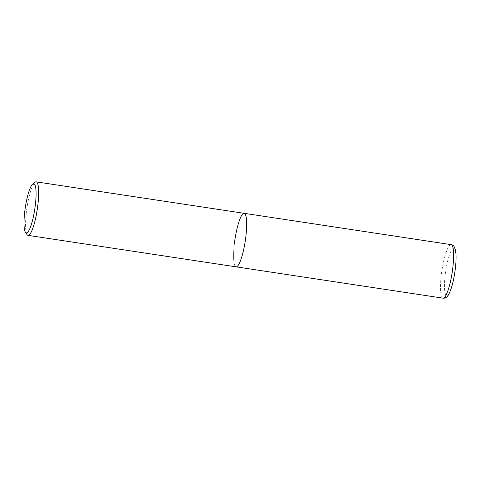 <?xml version="1.0" encoding="UTF-8"?>
<svg xmlns="http://www.w3.org/2000/svg" width="480" height="480" viewBox="0 0 480 480"><rect width="100%" height="100%" fill="white"/><g stroke="black" fill="none" stroke-linecap="round" stroke-linejoin="round"><path stroke-width="0.36" stroke-dasharray="2.4 1.8" d="M234.33 244.098A27.066 5.214 -81.4 0 0 236.076 266.844A27.066 5.214 98.6 0 1 234.63 241.704A27.066 5.214 98.6 0 1 243.186 213.612A27.066 5.214 98.6 0 1 244.176 213.318M27.126 234.696A27.066 5.214 98.6 0 1 26.952 207.828A27.066 5.214 98.6 0 1 35.064 182.214M451.11 244.632A27.066 5.214 -81.4 0 0 441.264 275.406A27.066 5.214 -81.4 0 0 443.01 298.152M455.316 268.338A23.82 4.59 -81.4 0 0 452.91 248.574A23.82 4.59 -81.4 0 0 445.11 275.4A23.82 4.59 -81.4 0 0 447.516 295.164A23.82 4.59 -81.4 0 0 455.316 268.338"/><path stroke-width="0.72" d="M451.11 244.632C452.796 245.148 453.816 245.832 454.176 246.672L455.526 250.308L456 254.346C456.204 258.27 456 262.902 455.388 268.236C454.002 279.498 451.836 288.114 448.89 294.078C447.324 297.09 445.362 298.452 443.01 298.152A27.066 5.214 -81.4 0 0 452.862 267.378A27.066 5.214 -81.4 0 0 451.11 244.632L244.176 213.318A27.066 5.214 98.6 0 1 245.628 238.458A27.066 5.214 98.6 0 1 237.066 266.556A27.066 5.214 98.6 0 1 236.076 266.844A27.066 5.214 -81.4 0 0 245.922 236.07A27.066 5.214 -81.4 0 0 244.176 213.318A27.066 5.214 -81.4 0 0 234.33 244.098M32.766 183.978L35.064 182.214A27.066 5.214 98.6 0 1 35.172 182.136A27.066 5.214 98.6 0 1 36.156 181.848A27.066 5.214 98.6 0 1 37.608 206.982A27.066 5.214 98.6 0 1 29.046 235.08A27.066 5.214 98.6 0 1 28.056 235.368A27.066 5.214 98.6 0 1 27.126 234.696L25.446 232.326A24.936 4.806 98.6 0 1 25.29 207.576A24.936 4.806 98.6 0 1 32.766 183.978A24.936 4.806 98.6 0 1 32.862 183.906A24.936 4.806 98.6 0 1 35.382 204.594A24.936 4.806 98.6 0 1 27.216 232.68A24.936 4.806 98.6 0 1 25.446 232.326M443.01 298.152L28.056 235.368M36.156 181.848L244.176 213.318"/></g></svg>
